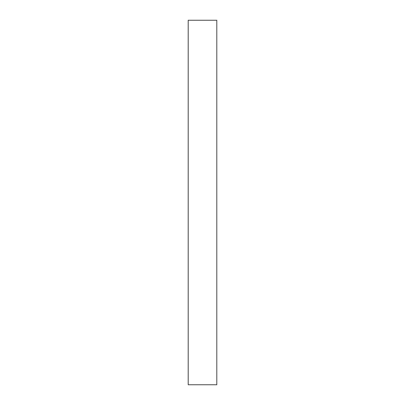 <?xml version="1.0" encoding="UTF-8"?>
<svg xmlns="http://www.w3.org/2000/svg" width="405" height="405" viewBox="0 0 405 405"><rect width="100%" height="100%" fill="white"/><g stroke="black" fill="none" stroke-linecap="round" stroke-linejoin="round"><path stroke-width="0.61" d="M216.797 20.25L216.797 384.75L188.203 384.75L188.203 20.25L216.797 20.25"/></g></svg>
